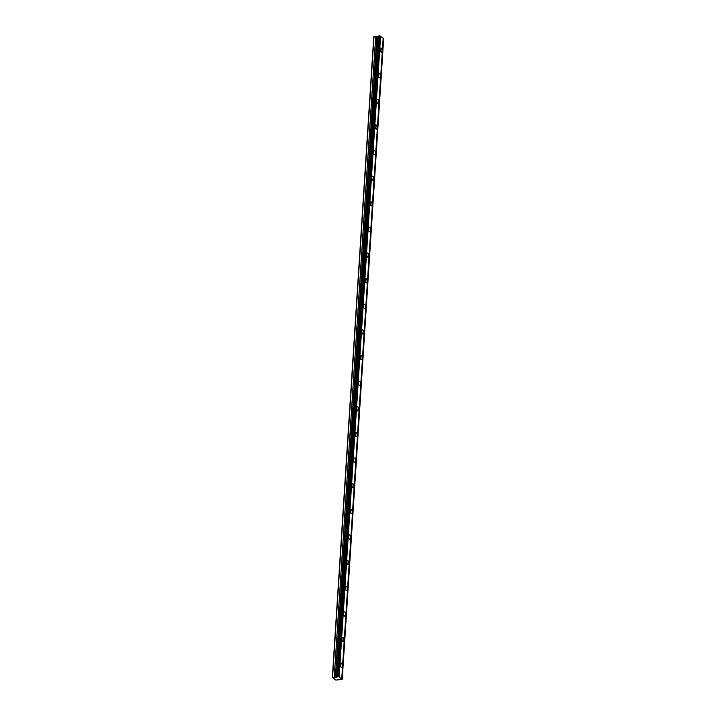 <?xml version="1.0" encoding="UTF-8"?>
<svg xmlns="http://www.w3.org/2000/svg" width="716" height="716" viewBox="0 0 716 716"><rect width="100%" height="100%" fill="white"/><g stroke="black" fill="none" stroke-linecap="round" stroke-linejoin="round"><path stroke-width="1.07" d="M381.986 50.836A2.166 0.922 83.7 0 0 380.805 47.954A2.166 0.922 83.7 0 0 380.106 49.377A2.166 0.922 83.7 0 0 381.279 52.259A2.166 0.922 83.7 0 0 381.986 50.836M342.212 665.934A2.166 0.922 83.7 0 0 341.031 663.052A2.166 0.922 83.7 0 0 340.324 664.475A2.166 0.922 83.7 0 0 341.505 667.357A2.166 0.922 83.7 0 0 342.212 665.934M343.868 640.301A2.166 0.922 83.7 0 0 342.687 637.419A2.166 0.922 83.7 0 0 341.988 638.842A2.166 0.922 83.7 0 0 343.161 641.724A2.166 0.922 83.7 0 0 343.868 640.301M345.524 614.677A2.166 0.922 83.7 0 0 344.342 611.795A2.166 0.922 83.7 0 0 343.644 613.218A2.166 0.922 83.7 0 0 344.817 616.1A2.166 0.922 83.7 0 0 345.524 614.677M347.179 589.044A2.166 0.922 83.7 0 0 345.998 586.162A2.166 0.922 83.7 0 0 345.3 587.585A2.166 0.922 83.7 0 0 346.481 590.467A2.166 0.922 83.7 0 0 347.179 589.044M348.835 563.411A2.166 0.922 83.7 0 0 347.663 560.53A2.166 0.922 83.7 0 0 346.956 561.962A2.166 0.922 83.7 0 0 348.137 564.843A2.166 0.922 83.7 0 0 348.835 563.411M350.491 537.788A2.166 0.922 83.7 0 0 349.319 534.906A2.166 0.922 83.7 0 0 348.611 536.329A2.166 0.922 83.7 0 0 349.793 539.211A2.166 0.922 83.7 0 0 350.491 537.788M352.156 512.155A2.166 0.922 83.7 0 0 350.974 509.273A2.166 0.922 83.7 0 0 350.276 510.696A2.166 0.922 83.7 0 0 351.449 513.578A2.166 0.922 83.7 0 0 352.156 512.155M353.811 486.531A2.166 0.922 83.7 0 0 352.63 483.649A2.166 0.922 83.7 0 0 351.932 485.072A2.166 0.922 83.7 0 0 353.104 487.954A2.166 0.922 83.7 0 0 353.811 486.531M355.467 460.898A2.166 0.922 83.7 0 0 354.286 458.016A2.166 0.922 83.7 0 0 353.588 459.439A2.166 0.922 83.7 0 0 354.76 462.321A2.166 0.922 83.7 0 0 355.467 460.898M357.123 435.274A2.166 0.922 83.7 0 0 355.95 432.383A2.166 0.922 83.7 0 0 355.243 433.815A2.166 0.922 83.7 0 0 356.425 436.697A2.166 0.922 83.7 0 0 357.123 435.274M358.779 409.642A2.166 0.922 83.7 0 0 357.606 406.76A2.166 0.922 83.7 0 0 356.899 408.183A2.166 0.922 83.7 0 0 358.081 411.065A2.166 0.922 83.7 0 0 358.779 409.642M360.434 384.009A2.166 0.922 83.7 0 0 359.262 381.127A2.166 0.922 83.7 0 0 358.555 382.55A2.166 0.922 83.7 0 0 359.736 385.441A2.166 0.922 83.7 0 0 360.434 384.009M362.099 358.385A2.166 0.922 83.7 0 0 360.918 355.503A2.166 0.922 83.7 0 0 360.22 356.926A2.166 0.922 83.7 0 0 361.392 359.808A2.166 0.922 83.7 0 0 362.099 358.385M363.755 332.752A2.166 0.922 83.7 0 0 362.573 329.87A2.166 0.922 83.7 0 0 361.875 331.293A2.166 0.922 83.7 0 0 363.048 334.175A2.166 0.922 83.7 0 0 363.755 332.752M365.411 307.128A2.166 0.922 83.7 0 0 364.229 304.246A2.166 0.922 83.7 0 0 363.531 305.669A2.166 0.922 83.7 0 0 364.713 308.551A2.166 0.922 83.7 0 0 365.411 307.128M367.066 281.495A2.166 0.922 83.7 0 0 365.894 278.613A2.166 0.922 83.7 0 0 365.187 280.037A2.166 0.922 83.7 0 0 366.368 282.918A2.166 0.922 83.7 0 0 367.066 281.495M368.722 255.863A2.166 0.922 83.7 0 0 367.55 252.981A2.166 0.922 83.7 0 0 366.843 254.413A2.166 0.922 83.7 0 0 368.024 257.295A2.166 0.922 83.7 0 0 368.722 255.863M370.387 230.239A2.166 0.922 83.7 0 0 369.205 227.357A2.166 0.922 83.7 0 0 368.498 228.78A2.166 0.922 83.7 0 0 369.68 231.662A2.166 0.922 83.7 0 0 370.387 230.239M372.043 204.606A2.166 0.922 83.7 0 0 370.861 201.724A2.166 0.922 83.7 0 0 370.163 203.147A2.166 0.922 83.7 0 0 371.335 206.029A2.166 0.922 83.7 0 0 372.043 204.606M373.698 178.982A2.166 0.922 83.7 0 0 372.517 176.1A2.166 0.922 83.7 0 0 371.819 177.523A2.166 0.922 83.7 0 0 372.991 180.405A2.166 0.922 83.7 0 0 373.698 178.982M375.354 153.349A2.166 0.922 83.7 0 0 374.173 150.467A2.166 0.922 83.7 0 0 373.475 151.89A2.166 0.922 83.7 0 0 374.656 154.772A2.166 0.922 83.7 0 0 375.354 153.349M377.01 127.725A2.166 0.922 83.7 0 0 375.837 124.844A2.166 0.922 83.7 0 0 375.13 126.267A2.166 0.922 83.7 0 0 376.312 129.149A2.166 0.922 83.7 0 0 377.01 127.725M378.666 102.093A2.166 0.922 83.7 0 0 377.493 99.211A2.166 0.922 83.7 0 0 376.786 100.634A2.166 0.922 83.7 0 0 377.967 103.516A2.166 0.922 83.7 0 0 378.666 102.093M380.33 76.46A2.166 0.922 83.7 0 0 379.149 73.578A2.166 0.922 83.7 0 0 378.451 75.01A2.166 0.922 83.7 0 0 379.623 77.892A2.166 0.922 83.7 0 0 380.33 76.46M336.046 677.273L332.34 677.363L335.831 680.075L342.23 679.403L338.65 676.629L336.046 677.273L377.484 36.552L375.703 36.221L373.77 36.641L332.34 677.363M377.484 36.552L380.133 35.943L338.695 676.665M341.729 679.019L383.158 38.288L380.124 36.095M342.23 679.403L383.66 38.682L383.15 38.44M374.02 36.409L332.591 677.13M380.59 36.292L339.151 677.023M383.615 38.637L342.176 679.368M375.703 36.221L334.265 676.942M378.487 36.086L337.057 676.808M338.65 676.629L380.08 35.907M378.862 35.916L337.424 676.638M338.068 676.522L379.498 35.8M378.988 35.854L337.558 676.584M376.849 36.561L335.41 677.282"/></g></svg>
